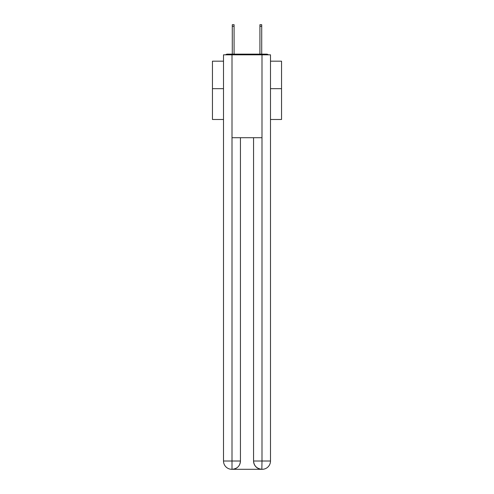 <?xml version="1.0" encoding="UTF-8"?>
<svg xmlns="http://www.w3.org/2000/svg" width="494" height="494" viewBox="0 0 494 494"><rect width="100%" height="100%" fill="white"/><g stroke="black" fill="none" stroke-linecap="round" stroke-linejoin="round"><path stroke-width="0.74" d="M270.49 119.48L281.543 119.48L281.543 61.176L270.49 61.176M223.51 88.667L212.457 88.667L212.457 61.176L223.51 61.176M212.457 88.667L212.457 119.48L223.51 119.48M268.378 54.822A2.76 2.76 0 0 0 266.55 54.13L227.45 54.13A2.76 2.76 0 0 0 225.622 54.822M281.543 88.667L270.49 88.667M227.45 54.13L232.285 54.13L232.285 24.7L234.082 24.7L234.082 54.13L236.225 54.13M257.775 54.13L259.918 54.13L259.918 24.7L261.715 24.7L261.715 54.13L266.55 54.13M232.007 54.822L232.007 137.715L261.993 137.715L261.993 54.822L223.51 54.822L223.51 461.013A8.287 8.287 0 0 0 231.803 469.3L261.851 469.3A8.287 8.287 0 0 1 253.564 461.013L253.564 137.715L253.564 461.013C253.984 465.898 256.75 468.658 261.851 469.3L261.993 461.013L270.49 461.013A8.287 8.287 0 0 1 262.197 469.3L262.048 469.3M261.993 54.822L270.49 54.822L270.49 461.013M240.436 137.715L240.436 461.013A8.287 8.287 0 0 1 232.149 469.3C237.274 468.763 240.035 466.003 240.436 461.013L240.436 137.715M223.51 461.013A8.287 8.287 0 0 0 231.803 469.3A8.287 8.287 0 0 1 223.51 461.013L232.007 461.013L232.007 469.3M240.436 461.013L232.007 461.013L232.007 137.715M253.564 461.013L261.993 461.013L261.993 137.715M232.285 26.287L234.082 26.287M261.715 26.287L259.918 26.287"/></g></svg>
